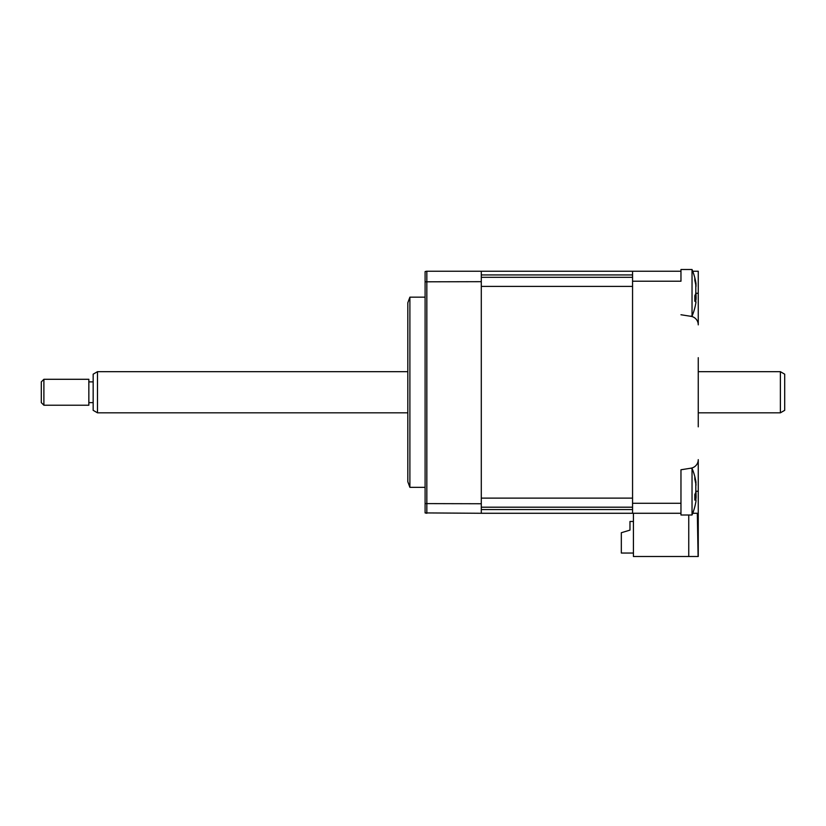 <?xml version="1.0" encoding="UTF-8"?>
<svg xmlns="http://www.w3.org/2000/svg" width="826" height="826" viewBox="0 0 826 826"><rect width="100%" height="100%" fill="white"/><g stroke="black" fill="none" stroke-linecap="round" stroke-linejoin="round"><path stroke-width="1.24" d="M680.965 503.292L680.965 469.767L690.97 468.177A8.642 8.642 0 0 0 698.259 459.648L698.259 556.497L633.428 556.497L633.428 513.276L680.965 513.276L632.561 513.276L680.965 513.276L680.965 503.292L632.561 503.292L632.561 271.238L426.835 271.238L426.835 513.276L425.101 512.915L425.101 503.602L481.29 503.746L481.29 513.276L425.101 512.915M692.725 271.238L698.259 271.238L698.259 324.866A8.642 8.642 0 0 0 690.97 316.327L680.965 314.747M695.812 303.245L695.812 299.724A59.059 21.672 -162.8 0 1 694.831 301.304L694.831 295.584A59.059 21.672 -17.2 0 0 695.812 293.488L695.812 285.022A59.059 52.461 -143.1 0 0 694.831 280.479L694.831 278.114A59.059 52.461 -36.9 0 1 695.812 282.451L695.998 283.555A60.505 60.505 0 0 0 692.033 269.503L680.965 269.503L680.965 281.222L632.561 281.222M680.965 271.238L632.561 271.238M690.97 316.327L690.071 316.182L690.97 316.327M481.29 513.276L632.561 513.276L632.561 503.292M698.259 357.679L698.259 426.835M690.97 468.321L692.033 468.321L692.033 515.001A60.505 60.505 0 0 0 695.998 500.959L695.812 498.543A59.059 21.672 -162.8 0 1 694.831 500.112L694.831 494.402A59.059 21.672 -17.2 0 0 695.812 492.306L695.812 483.84A59.059 52.461 -143.1 0 0 694.831 479.297L694.831 476.932A59.059 52.461 -36.9 0 1 695.812 481.269L696.019 485.213M698.094 556.497L697.32 513.276L692.725 513.276M688.75 556.497L688.75 515.001M698.259 324.866L698.259 293.282L696.081 293.282M633.428 521.485L629.97 521.485L629.97 530.127L621.328 532.718L621.328 553.038L633.428 553.038M425.101 487.34L409.892 487.34L409.892 297.164L407.817 302.791L407.817 451.037M481.29 271.238L481.29 281.676L425.101 281.811L425.101 503.602M481.29 281.676L481.29 503.746M409.892 487.34L407.817 481.723L407.817 392.257M426.474 271.248L425.101 271.599L425.101 281.811M692.033 269.503L692.033 316.182A60.505 60.505 0 0 0 695.998 302.14M695.998 283.555L696.019 286.405M695.998 292.848L696.111 298.413M680.965 513.276L680.965 515.001L692.033 515.001M695.998 491.666L696.111 497.221M695.812 502.053L695.998 500.959M481.29 507.195L632.561 507.195L632.561 509.57L481.29 509.57M481.29 274.944L632.561 274.944L632.561 277.309L481.29 277.309M632.561 286.385L632.561 498.119L481.29 498.119L481.29 286.385L632.561 286.385M780.374 371.679L784.7 374.178L784.7 410.336L780.374 412.824L780.374 371.679L698.259 371.679M97.489 371.679L97.489 412.824L93.162 410.336L93.162 374.178L97.489 371.679L407.817 371.679M43.892 405.225L41.3 402.623L41.3 381.88L43.892 379.289L43.892 405.225L88.847 405.225L88.847 379.289L43.892 379.289M698.259 491.233L696.081 491.233M695.12 299.539L695.812 299.724M695.12 498.357L695.812 498.543M425.101 297.164L409.892 297.164M696.132 299.322L695.172 299.053M690.071 316.182L692.033 316.182M695.998 482.363A60.505 60.505 0 0 0 692.033 468.321M696.132 498.14L695.172 497.861M93.162 381.88L88.847 381.88M93.162 402.623L88.847 402.623M780.374 412.824L698.259 412.824M407.817 412.824L97.489 412.824"/></g></svg>

